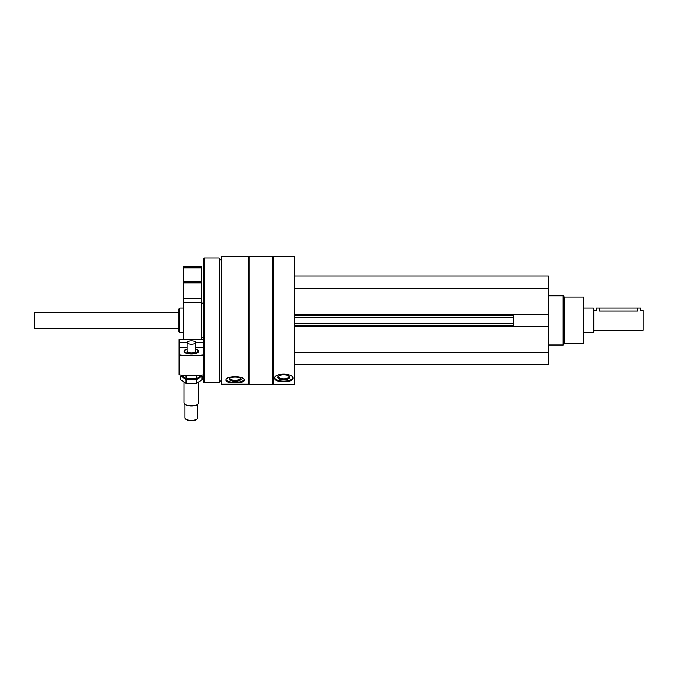 <?xml version="1.0" encoding="UTF-8"?>
<svg xmlns="http://www.w3.org/2000/svg" width="677" height="677" viewBox="0 0 677 677"><rect width="100%" height="100%" fill="white"/><g stroke="black" fill="none" stroke-linecap="round" stroke-linejoin="round"><path stroke-width="1.02" d="M294.8 364.708L548.37 364.708L548.37 276.089L294.8 276.089M294.8 326.187L513.293 326.187L513.293 314.593L548.37 314.593M294.309 384.409L294.8 383.91L294.8 256.879L294.309 256.388L273.136 256.388L273.136 384.409L294.309 384.409L294.309 256.388M221.565 384.189L221.565 256.608L248.645 256.608L248.645 384.189L221.565 384.189M238.6 382.725L235.105 382.869C240.716 382.894 243.788 382.048 244.338 380.339L241.697 382.243M244.338 380.339C244.913 375.591 225.306 375.574 225.873 380.339C226.423 382.048 229.503 382.894 235.105 382.869M287.234 381.498L283.722 381.701C289.333 381.676 292.413 380.576 292.955 378.409L290.289 380.855M292.955 378.409C293.539 372.722 273.931 372.705 274.49 378.409C275.04 380.576 278.12 381.676 283.722 381.701M273.136 384.409L272.645 383.91L272.645 256.879L273.136 256.388M272.154 384.409L272.154 256.388L249.136 256.388L249.136 384.409L272.154 384.409L272.645 383.91M221.565 381.024L219.72 381.024L219.72 259.773L219.043 257.929L204.327 257.929L204.327 382.869L219.043 382.869L219.043 257.929M204.327 382.869L203.718 382.251L203.718 258.546L204.327 257.929M178.973 331.84L178.973 308.957L179.845 308.086L179.845 332.703L178.973 331.84M292.862 377.842A9.233 3.901 0 0 1 283.722 381.193A9.233 3.901 0 0 1 274.583 377.842M283.722 379.822A5.983 2.53 0 0 1 278.425 376.116A5.983 2.53 0 0 1 283.722 374.762A5.983 2.53 0 0 1 289.02 376.116A5.983 2.53 0 0 1 283.722 379.822M288.656 375.862A5.272 2.226 0 0 1 288.994 376.64A5.272 2.226 0 0 1 283.722 378.875A5.272 2.226 0 0 1 278.45 376.64A5.272 2.226 0 0 1 278.789 375.862M244.185 379.755A9.233 3.157 0 0 1 235.105 382.344A9.233 3.157 0 0 1 226.025 379.755M235.105 381.236A5.983 2.048 0 0 1 229.528 378.443A5.983 2.048 0 0 1 235.105 377.14A5.983 2.048 0 0 1 240.682 378.443A5.983 2.048 0 0 1 235.105 381.236M240.267 378.147A5.272 1.803 0 0 1 240.377 378.511A5.272 1.803 0 0 1 235.105 380.313A5.272 1.803 0 0 1 229.833 378.511A5.272 1.803 0 0 1 229.943 378.147M294.8 315.474L513.293 315.474M294.8 288.394L548.37 288.394M294.8 352.404L548.37 352.404M513.293 326.204L548.37 326.204M294.8 325.324L513.293 325.324M564.373 297.008L564.373 343.789L583.447 343.789L583.447 297.008L564.373 297.008L563.137 295.781L548.37 295.781M564.373 343.789L563.137 345.016L563.137 295.781M187.097 348.917A7.371 2.843 0 0 0 184.711 352.421A7.371 2.843 0 0 0 191.405 354.071A7.371 2.843 0 0 0 198.107 352.421A7.371 2.843 0 0 0 195.712 348.917M179.1 354.926A36.93 14.251 0 0 0 203.718 354.926L203.718 374.796A36.93 14.251 180 0 1 179.1 374.796L179.1 353.927A2.217 0.855 0 0 0 179.71 353.335A2.217 0.855 0 0 0 179.1 352.742L179.1 339.532L203.718 339.532M203.718 347.665L195.712 347.665M187.097 347.665L179.1 347.665M179.1 352.742L179.1 353.927M203.718 342.384L195.687 342.384M187.131 342.384L179.1 342.384M197.041 419.114A6.034 2.327 180 0 1 196.889 419.258A6.034 2.327 180 0 1 191.405 420.612A6.034 2.327 180 0 1 185.93 419.258A6.034 2.327 180 0 1 185.777 419.114M195.712 351.287A4.307 1.659 180 0 1 195.712 351.338A4.307 1.659 180 0 1 195.374 351.989M187.436 351.989A4.307 1.659 180 0 1 187.097 351.338A4.307 1.659 180 0 1 187.097 351.287M195.712 350.83A4.434 1.709 180 0 1 195.433 351.938A4.434 1.709 180 0 1 191.405 352.937A4.434 1.709 180 0 1 187.385 351.938A4.434 1.709 180 0 1 187.097 350.83M195.712 349.281A6.626 2.556 180 0 1 197.43 350.153A6.626 2.556 180 0 1 191.405 353.783A6.626 2.556 180 0 1 185.388 350.153A6.626 2.556 180 0 1 187.097 349.281M198.793 382.319L198.793 402.823A7.388 2.852 180 0 1 198.116 404.017A7.388 2.852 180 0 1 191.405 405.675A7.388 2.852 180 0 1 184.694 404.017A7.388 2.852 180 0 1 184.017 402.823L184.017 382.319M198.116 404.017L197.43 404.592A6.626 2.556 180 0 1 191.405 406.082A6.626 2.556 180 0 1 185.388 404.592L184.694 404.017M197.811 417.937L197.811 404.271L197.811 417.937A6.398 2.471 180 0 1 197.219 418.978A6.398 2.471 180 0 1 191.405 420.409A6.398 2.471 180 0 1 185.591 418.978A6.398 2.471 180 0 1 185.007 417.937L185.007 404.271M195.712 342.579A4.307 1.659 180 0 1 191.405 344.246A4.307 1.659 180 0 1 187.097 342.579A4.307 1.659 180 0 1 191.405 340.92A4.307 1.659 180 0 1 195.712 342.579L195.712 351.228A4.307 1.659 180 0 1 191.405 352.886A4.307 1.659 180 0 1 187.097 351.228L187.097 342.579M202.068 375.007L196.736 378.824L186.073 378.824L180.751 375.007M186.073 378.824L186.073 375.464M196.736 378.824L196.736 375.464M180.751 376.023L186.073 379.585L196.736 379.585L202.068 376.023L202.068 379.797L196.736 383.36L186.073 383.36L180.751 379.797L180.751 376.023M186.073 383.36L186.073 379.585M196.736 383.36L196.736 379.585M593.915 330.249L643.15 330.249L643.15 310.548L640.687 310.548L640.687 308.086L596.378 308.086L596.378 310.548L593.915 310.548M637.607 308.086L637.607 311.048C641.576 310.506 641.576 310.506 637.607 311.048L599.45 311.048C595.481 310.506 595.481 310.506 599.45 311.048C595.481 310.506 595.481 310.506 599.45 311.048L599.45 308.086M593.297 308.086L593.297 332.703L593.915 332.094L593.915 308.704L593.297 308.086L583.447 308.086M178.973 328.396L34.172 328.396L34.172 312.393L178.973 312.393M34.172 328.396L34.172 312.393M183.408 266.239L201.255 266.239L201.255 267.466L183.408 267.466L183.408 266.239M183.408 267.466L183.408 281.42L201.255 281.42L201.255 267.466M183.408 281.42L183.408 282.817L201.255 282.817L201.255 281.42M183.408 282.817L183.408 298.278L201.255 298.278L201.255 282.817M183.408 298.278L183.408 302.475L201.255 302.475L201.255 298.278M201.255 339.532L201.255 302.475M183.408 339.532L183.408 302.475M294.8 314.61L513.293 314.61M294.8 323.267L513.293 323.267M294.8 317.53L513.293 317.53M183.408 267.906L201.255 267.906M272.645 256.879L272.154 256.388M248.645 383.91L249.136 384.409M248.645 256.879L249.136 256.388M221.565 259.773L219.72 259.773M219.72 381.024L219.043 382.869M183.408 308.086L179.845 308.086M183.408 332.703L179.845 332.703M563.137 345.016L548.37 345.016M593.297 332.703L583.447 332.703M201.255 337.628L203.718 337.628M201.255 303.169L203.718 303.169"/></g></svg>
